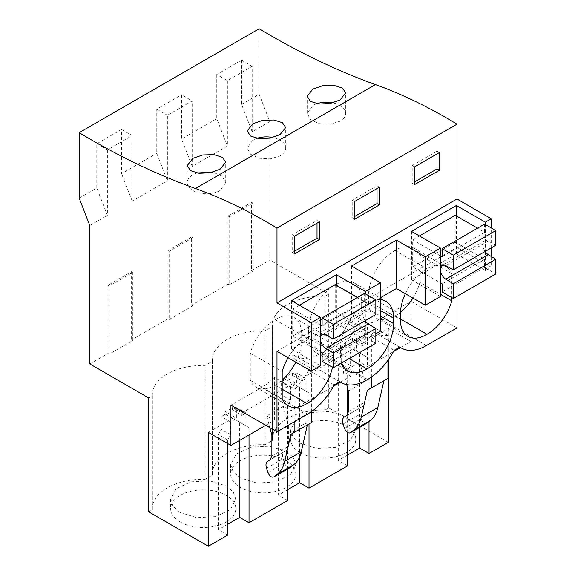 <?xml version="1.0" encoding="UTF-8"?>
<svg xmlns="http://www.w3.org/2000/svg" width="575" height="575" viewBox="0 0 575 575"><rect width="100%" height="100%" fill="white"/><g stroke="black" fill="none" stroke-linecap="round" stroke-linejoin="round"><path stroke-width="0.43" stroke-dasharray="2.88 2.16" d="M426.391 345.532L380.334 318.938A50.104 28.93 -60 0 1 367.461 323.574L367.461 366.598L393.444 351.598M400.495 347.523L410.917 341.507L410.917 301.278L380.334 318.938M387.938 360.302L387.938 335.397L367.461 323.574M387.938 378.422L383.87 380.772M366.943 423.178C364.679 424.041 362.71 422.603 361.014 418.859L359.591 414.496C358.584 411.06 358.98 408.717 360.762 407.474L363.213 406.058L364.938 402.241L364.938 381.512L359.777 362.164L367.461 366.598M346.689 384.632L343.246 371.709L350.923 376.143L350.923 322.065L371.4 333.888L374.239 332.249L399.819 347.02M265.772 425.306L274.39 420.332L266.714 415.897L283.245 406.353L290.928 410.787L333.45 386.235M340.501 382.167L350.923 376.143M208.337 432.378L234.787 417.105L225.436 411.7L232.523 407.61L241.874 413.015L294.788 382.468L285.43 377.063L292.517 372.974L301.875 378.372L354.782 347.825L345.431 342.427L352.518 338.337L361.869 343.735L388.326 328.462L410.917 341.507M343.246 371.709L359.777 362.164M252.188 131.761L241.557 104.37L241.557 60.167L216.761 74.484L227.391 80.622L252.188 66.305L252.188 131.761L269.79 121.605L259.16 94.207L259.16 28.75M456.981 296.362L456.981 247.408L491.23 267.181L491.23 256.45M491.23 247.94L491.23 227.908M456.981 327.872L410.917 301.278M388.326 328.462L388.326 359.756M388.326 442.333L328.735 407.927L325.127 410.011A50.909 29.39 180 0 0 272.313 439.386L272.313 325.507A50.909 29.39 0 0 0 272.342 326.614L265.125 330.776A50.909 29.39 0 0 0 212.312 360.151A50.909 29.39 0 0 0 212.347 361.251L205.131 365.42A50.909 29.39 0 0 0 152.317 394.788A50.909 29.39 0 0 0 152.353 395.887L148.745 397.972M269.79 121.605L269.79 260.022L328.735 294.055L328.735 407.927M387.938 335.397A50.104 28.93 -60 0 1 375.755 333.241A50.104 28.93 -60 0 1 374.239 332.249M371.4 333.888L371.4 377.035M383.906 380.614L387.816 378.357M348.407 391.058L364.938 381.512M290.928 410.787L290.928 356.701L293.76 355.062A50.104 28.93 -60 0 0 295.284 356.054A50.104 28.93 -60 0 0 320.332 353.575L321.518 352.892A50.104 28.93 -60 0 0 348.091 323.703L394.148 350.29M350.923 322.065L348.091 323.703M311.406 411.678L311.406 368.525L290.928 356.701M311.406 422.611L307.338 424.954M283.245 406.353L288.406 425.694L288.406 446.423L286.681 450.247L284.23 451.655C282.447 452.913 282.052 455.249 283.058 458.685L284.481 463.04C286.178 466.792 288.154 468.23 290.411 467.36M271.874 435.239L288.406 425.694M266.714 415.897L269.855 427.663M294.874 421.461L294.874 389.124L274.39 377.301L274.39 420.332M274.39 377.301A50.104 28.93 -60 0 1 261.517 387.536L230.927 405.195M227.643 443.526L227.643 439.94L230.597 434.822L230.597 421.957L234.787 419.534L225.436 414.137L225.436 411.7M234.787 417.105L234.787 419.534M241.874 413.015L241.874 415.445L232.523 410.047L236.713 407.625L236.713 420.49L239.667 422.201L239.667 440.378M232.523 410.047L232.523 407.61M227.643 524.299L218.292 529.704L218.292 434.542L221.246 429.424L221.246 416.559L225.436 414.137M287.644 468.984L287.644 405.303L290.591 400.186L290.591 387.32L294.788 384.898L285.43 379.5L285.43 377.063M294.788 382.468L294.788 384.898M241.874 415.445L246.071 413.022L246.071 425.895L249.025 427.599L249.025 434.98M301.875 378.372L301.875 380.808L292.517 375.403L296.714 372.988L296.714 385.854L299.661 387.557L299.661 456.766M292.517 375.403L292.517 372.974M287.644 489.663L278.286 495.061L278.286 399.898L281.24 394.788L281.24 381.915L285.43 379.5M301.875 380.808L306.065 378.386L306.065 391.252L309.019 392.962L309.019 423.983M347.638 432.587L347.638 414.69M347.638 388.183L347.638 370.659L350.592 365.549L350.592 352.676L354.782 350.261L345.431 344.856L345.431 342.427M354.782 347.825L354.782 350.261M361.869 343.735L361.869 346.164L352.518 340.767L356.708 338.344L356.708 351.217L359.662 352.921L359.662 427.405M352.518 340.767L352.518 338.337M347.638 455.026L338.287 460.424L338.287 365.262L341.234 360.151L341.234 347.278L345.431 344.856M361.869 346.164L366.059 343.749L366.059 356.615L369.013 358.318L369.013 421.525M241.557 104.37L259.16 94.207M216.761 74.484L216.761 118.687L181.563 139.006L181.563 94.803L192.194 100.941L167.39 115.266L167.39 180.722L156.759 153.324L156.759 109.128L181.563 94.803M79.17 198.123L96.765 187.967L96.765 143.764L121.569 129.447L121.569 173.643L156.759 153.324M485.322 224.494L485.322 251.347M485.322 251.742L485.322 270.595L491.23 267.181M411.513 231.387L411.513 279.795L456.392 253.884L485.322 270.595M411.513 279.795L440.443 296.506M351.512 266.024L351.512 314.439L380.449 297.728M351.512 314.439L380.449 331.143M291.518 300.66L291.518 349.075L336.397 323.164L365.333 339.868L375.842 333.802M291.518 349.075L320.455 365.779M276.992 351.325L456.981 247.408M405.353 293.696A36.742 21.218 -60 0 1 426.981 268.827A36.742 21.218 -60 0 1 445.941 266.656A36.742 21.218 -60 0 1 451.785 273.614L451.785 297.591M341.723 362.904A36.742 21.218 -60 0 1 340.414 354.257L340.414 348.802A36.742 21.218 -60 0 1 366.987 303.463A36.742 21.218 -60 0 1 380.449 299.625M288.082 357.729A36.742 21.218 -60 0 1 306.993 338.107A36.742 21.218 -60 0 1 325.953 335.937A36.742 21.218 -60 0 1 333.565 352.755L333.565 358.211A36.742 21.218 -60 0 1 332.508 367.281M227.643 535.102L218.292 529.704M152.353 395.887L152.353 509.759L148.745 511.843M152.353 509.759A50.909 29.39 180 0 1 152.317 508.659A50.909 29.39 180 0 1 205.131 479.291L205.131 365.42M212.347 361.251L212.347 475.122L205.131 479.291M212.347 475.122A50.909 29.39 180 0 1 212.312 474.023A50.909 29.39 180 0 1 265.125 444.655L265.125 330.776M272.342 326.614L272.342 440.486L265.125 444.655M272.342 440.486A50.909 29.39 180 0 1 272.313 439.386M347.638 465.822L338.287 460.424M287.644 500.466L278.286 495.061M300.186 452.676A32.567 18.802 180 0 1 290.648 439.386A32.567 18.802 180 0 1 310.752 422.007A32.567 18.802 180 0 1 346.243 426.089A32.567 18.802 180 0 1 355.788 439.386A32.567 18.802 180 0 1 335.678 456.758A32.567 18.802 180 0 1 300.186 452.676M180.191 521.956A32.567 18.802 180 0 1 170.653 508.659A32.567 18.802 180 0 1 190.756 491.287A32.567 18.802 180 0 1 226.255 495.363A32.567 18.802 180 0 1 235.793 508.659A32.567 18.802 180 0 1 215.69 526.032A32.567 18.802 180 0 1 180.191 521.956M286.249 460.726A32.567 18.802 180 0 1 295.787 474.023A32.567 18.802 180 0 1 275.684 491.395A32.567 18.802 180 0 1 240.192 487.32A32.567 18.802 180 0 1 230.647 474.023A32.567 18.802 180 0 1 250.757 456.651A32.567 18.802 180 0 1 286.249 460.726M328.735 294.055L325.127 296.139L325.127 410.011M132.789 340.486L132.789 272.298L109.164 285.933L109.164 354.121L132.789 340.486L131.603 339.803L167.979 318.802L167.979 250.614L191.604 236.979L191.604 305.167L227.98 284.165L227.98 215.977L251.598 202.335L251.598 270.523L269.79 260.022M169.165 319.484L192.783 305.842L192.783 237.662L169.165 251.297L169.165 319.484L167.979 318.802M192.783 305.842L191.604 305.167M229.159 284.848L252.777 271.206L252.777 203.018L229.159 216.66L229.159 284.848L227.98 284.165M252.777 271.206L251.598 270.523M325.127 296.139A50.909 29.39 0 0 0 272.313 325.507M89.801 363.939L107.985 353.438L107.985 285.25L131.603 271.616L131.603 339.803M109.164 354.121L107.985 353.438M96.765 143.764L107.396 149.903L132.2 135.585L132.2 201.042L167.39 180.722M227.391 80.622L227.391 146.086L192.194 166.405L192.194 100.941M89.801 225.522L107.396 215.359L96.765 187.967M107.396 149.903L107.396 215.359M339.825 381.656L293.76 355.062M334.154 384.934L308.574 370.163L311.406 368.525M308.574 370.163A50.104 28.93 -60 0 1 294.874 389.124M307.373 424.803L311.291 422.539M227.643 439.94L218.292 434.542M230.597 434.822L221.246 429.424M230.597 421.957L221.246 416.559M246.071 413.022L236.713 407.625M249.025 427.599L239.667 422.201M246.071 425.895L236.713 420.49M287.644 405.303L278.286 399.898M290.591 400.186L281.24 394.788M290.591 387.32L281.24 381.915M306.065 378.386L296.714 372.988M309.019 392.962L299.661 387.557M306.065 391.252L296.714 385.854M347.638 370.659L338.287 365.262M350.592 365.549L341.234 360.151M350.592 352.676L341.234 347.278M366.059 343.749L356.708 338.344M369.013 358.318L359.662 352.921M366.059 356.615L356.708 351.217M241.557 60.167L252.188 66.305M227.391 146.086L216.761 118.687M192.194 166.405L181.563 139.006M156.759 109.128L167.39 115.266M132.2 201.042L121.569 173.643M121.569 129.447L132.2 135.585M196.894 172.982L192.848 174.764A19.255 11.119 -0 0 0 187.206 182.627A19.255 11.119 -0 0 0 199.094 192.898A19.255 11.119 -0 0 0 220.074 190.483L225.709 182.627L222.166 176.194L212.822 172.133M316.882 103.701A19.255 11.119 -0 0 0 312.836 105.491L307.208 113.347L310.442 119.521L319.082 123.618L330.208 124.25L340.069 121.21A19.255 11.119 -0 0 0 345.712 113.347A19.255 11.119 -0 0 0 332.817 102.853M256.888 138.338A19.255 11.119 -0 0 0 252.842 140.127L247.207 147.983L250.448 154.165L259.088 158.254L270.214 158.887L280.075 155.847A19.255 11.119 -0 0 0 285.71 147.983A19.255 11.119 -0 0 0 272.816 137.497M439.379 152.562L437.022 151.196L437.022 153.92M414.582 184.611L412.217 183.245L414.582 181.88M414.582 166.879L412.217 165.514L412.217 183.245M412.217 165.514L437.022 151.196M354.588 219.248L352.223 217.882L354.588 216.516M354.588 201.516L352.223 200.15L352.223 217.882M379.385 187.198L377.027 185.833L352.223 200.15M377.027 188.564L377.027 185.833M294.587 236.16L292.229 234.794L292.229 252.518L294.587 253.884M319.391 221.835L317.026 220.477L292.229 234.794M317.026 223.201L317.026 220.477M294.587 251.16L292.229 252.518M365.333 293.775L365.333 320.627M365.333 321.015L365.333 339.868M456.392 215.977L456.392 253.884M336.397 285.25L336.397 323.164M451.785 273.614L419.894 255.207A36.742 21.218 120 0 0 414.058 248.249A36.742 21.218 120 0 0 395.097 250.42A36.742 21.218 120 0 0 368.518 295.751L368.518 301.207A36.742 21.218 120 0 0 376.129 318.033A36.742 21.218 120 0 0 395.097 315.862A36.742 21.218 120 0 0 400.459 312.261M412.9 298.058A36.742 21.218 120 0 0 419.894 282.433L440.443 294.299M395.097 315.862L400.408 318.931M395.097 250.42L426.981 268.827M419.894 255.207L419.894 282.433M361.668 305.16A36.742 21.218 120 0 1 335.096 350.498A36.742 21.218 120 0 1 316.135 352.669A36.742 21.218 120 0 1 308.523 335.843L308.523 330.395A36.742 21.218 120 0 1 335.096 285.056A36.742 21.218 120 0 1 354.063 282.886A36.742 21.218 120 0 1 361.668 299.704L361.668 305.16L380.449 316.006M335.096 350.498L349.154 358.613M335.096 285.056L366.987 303.463M295.802 362.185A36.742 21.218 120 0 0 301.674 339.803L301.674 334.348A36.742 21.218 120 0 0 294.062 317.522A36.742 21.218 120 0 0 275.102 319.693A36.742 21.218 120 0 0 250.298 353.122L250.298 380.348A36.742 21.218 120 0 0 256.141 387.306A36.742 21.218 120 0 0 275.102 385.135A36.742 21.218 120 0 0 282.188 380.104M275.102 385.135L282.188 389.232M250.298 380.348L282.188 398.762M250.298 353.122L282.188 371.529M275.102 319.693L306.993 338.107M300.186 443.239L293.128 437.144L290.655 429.949L296.139 419.498L310.752 412.577L329.568 411.506L346.243 416.652L353.302 422.747L355.774 429.949L350.297 440.393L335.678 447.314L316.861 448.385L300.186 443.239M180.191 512.519L173.14 506.417L170.667 499.222L176.144 488.779L190.756 481.85L209.58 480.786L226.255 485.925L233.306 492.027L235.779 499.222L230.302 509.673L215.69 516.594L196.873 517.658L180.191 512.519M286.249 451.289L293.308 457.391L295.78 464.586L290.296 475.029L275.684 481.951L256.867 483.022L240.192 477.882L233.134 471.78L230.661 464.586L236.138 454.135L250.757 447.213L269.574 446.15L286.249 451.289M169.165 251.297L167.979 250.614M192.783 237.662L191.604 236.979M229.159 216.66L227.98 215.977M252.777 203.018L251.598 202.335M109.164 285.933L107.985 285.25M132.789 272.298L131.603 271.616M495.83 245.281L488.232 241.069A8.352 4.823 -120 0 0 484.567 240.925A8.352 4.823 -120 0 0 485.128 251.462M455.206 215.294L455.206 242.298L484.61 259.268L484.61 267.454L495.83 273.93M484.61 224.085L484.61 232.271L477.523 228.174M488.232 241.069L445.711 265.614M440.443 267.986A8.352 4.823 -120 0 0 440.443 270.746M484.61 267.454L442.096 291.999M484.61 259.268L442.096 283.82M455.206 242.298L412.692 266.843L440.443 282.864M419.427 235.951L412.692 239.84L412.692 266.843M484.61 232.271L442.096 256.817M440.443 255.861L412.692 239.84M375.842 314.561L368.237 310.342A8.352 4.823 -120 0 0 364.579 310.198A8.352 4.823 -120 0 0 365.139 320.735M335.218 284.567L335.218 311.571L364.622 328.548L364.622 336.727L375.842 343.21M364.622 293.365L364.622 301.544L357.535 297.455M368.237 310.342L325.723 334.887M320.455 337.259A8.352 4.823 -120 0 0 320.455 340.019M364.622 336.727L322.101 361.28M364.622 328.548L322.101 353.093M335.218 311.571L292.697 336.116L320.455 352.144M299.431 305.232L292.697 309.113L292.697 336.116M364.622 301.544L322.101 326.09M320.455 325.141L292.697 309.113M344.482 428.404L361.014 418.859M343.052 424.041L359.591 414.496M344.231 417.019L360.762 407.474M346.675 415.61L363.213 406.058M348.407 411.786L364.938 402.241M367.576 379.486L321.518 352.892M366.397 380.168L320.332 353.575M267.95 472.585L284.481 463.04M266.52 468.23L283.058 458.685M267.698 461.207L284.23 451.655M270.142 459.792L286.681 450.247M271.874 455.968L288.406 446.423M307.582 414.122L261.517 387.536M368.518 301.207L400.408 319.621M368.518 295.751L400.408 314.166M361.668 299.704L380.449 310.55M308.523 335.843L340.414 354.257M308.523 330.395L340.414 348.802M301.674 339.803L333.565 358.211M301.674 334.348L333.565 352.755M399.718 347.077L375.755 333.241M339.724 381.714L295.284 356.054M225.716 182.627L225.716 162.172M187.206 182.627L187.206 165.607M307.201 113.347L307.201 96.327M345.712 113.347L345.712 92.898M247.2 147.983L247.2 130.963M285.71 147.983L285.71 127.535M376.129 318.033L408.02 336.44M414.058 248.249L445.941 266.656M316.135 352.669L348.026 371.076M354.063 282.886L385.947 301.3M256.141 387.306L288.025 405.72M294.062 317.522L325.953 335.937M152.317 508.659L152.317 394.788M212.312 474.023L212.312 360.151M290.648 429.949L290.648 439.386M355.788 429.949L355.788 439.386M170.653 499.222L170.653 508.659M235.793 499.222L235.793 508.659M295.787 464.586L295.787 474.023M230.647 464.586L230.647 474.023M484.567 240.925L442.053 265.47M364.579 310.198L322.058 334.751"/><path stroke-width="0.86" d="M393.444 351.598L400.495 347.523M371.4 377.035L371.4 387.967L387.938 378.422L387.938 360.302M371.4 387.967L367.368 390.159L361.28 417.105L377.811 407.553L383.87 380.772M377.811 407.553C376.517 413.173 374.052 417.45 370.429 420.39L366.519 423.423M333.45 386.235L340.501 382.167M491.23 227.908L491.23 218.766L456.981 198.993L456.981 124.164A539.602 311.542 -120 0 0 375.418 84.583A801.708 462.868 -120 0 1 259.16 28.75L79.17 132.667L79.17 198.123L89.801 225.522L89.801 363.939L148.745 397.972L148.745 511.843L208.337 546.25L208.337 432.378L230.927 445.424L265.772 425.306M491.23 256.45L491.23 247.94M230.927 445.424L230.927 405.195L276.992 431.782L307.582 414.122A50.104 28.93 -60 0 0 334.154 384.934L339.825 381.656A50.104 28.93 -60 0 0 341.342 382.648A50.104 28.93 -60 0 0 366.397 380.168L367.576 379.486A50.104 28.93 -60 0 0 394.148 350.29L399.819 347.02A50.104 28.93 -60 0 0 401.336 348.012A50.104 28.93 -60 0 0 426.391 345.532L456.981 327.872L456.981 296.362M388.326 359.756L388.326 442.333L369.013 453.481L359.662 448.083L347.638 455.026M367.368 390.159L371.285 387.902M361.28 417.105C359.979 422.718 357.521 426.995 353.898 429.935L350.204 432.86L366.735 423.315M366.943 423.178L350.405 432.723C348.148 433.593 346.172 432.156 344.482 428.404L343.052 424.041C342.046 420.613 342.441 418.269 344.231 417.019L346.675 415.61L348.407 411.786L348.407 391.058L346.689 384.632M269.855 427.663L271.874 435.239L271.874 455.968L270.142 459.792L267.698 461.207C265.909 462.458 265.521 464.794 266.52 468.23L267.95 472.585C269.646 476.337 271.616 477.775 273.873 476.912L277.366 474.123C280.988 471.184 283.453 466.907 284.747 461.287L290.835 434.348L311.406 422.611L311.406 411.678M289.987 467.604L293.904 464.571C297.527 461.639 299.985 457.362 301.286 451.742L307.338 424.954M290.21 467.504L273.671 477.049L290.411 467.36M294.874 432.156L294.874 421.461M276.992 431.782L276.992 351.325L311.24 371.098L311.24 322.683L276.992 302.91L276.992 228.074A539.602 311.542 -120 0 0 195.428 188.499A801.708 462.868 -120 0 1 79.17 132.667M208.337 546.25L227.643 535.102L227.643 443.526M239.667 440.378L239.667 517.356L227.643 524.299M249.025 434.98L249.025 522.761L287.644 500.466L287.644 468.984M299.661 456.766L299.661 482.72L287.644 489.663M309.019 423.983L309.019 488.125L347.638 465.822L347.638 432.587M347.638 414.69L347.638 388.183M359.662 427.405L359.662 448.083M369.013 421.525L369.013 453.481M220.074 169.222L210.162 172.744L199.051 173.291L190.447 170.624L187.206 165.607L192.848 158.355L202.767 154.955L213.9 154.625L222.482 157.342L225.709 162.172L220.074 169.222M340.069 99.949L345.704 92.898L342.477 88.061L333.888 85.344L322.762 85.682L312.836 89.082L307.201 96.327L310.442 101.351L319.046 104.017L330.158 103.471L340.069 99.949M280.075 134.586L285.703 127.535L282.483 122.705L273.894 119.988L262.761 120.319L252.842 123.718L247.207 130.963L250.448 135.987L259.045 138.654L270.157 138.108L280.075 134.586M456.981 124.164L276.992 228.074M276.992 302.91L456.981 198.993M439.379 170.286L439.379 152.562L414.582 166.879L414.582 184.611L439.379 170.286L437.022 168.928L437.022 153.92M379.385 204.93L354.588 219.248L354.588 201.516L379.385 187.198L379.385 204.93L377.027 203.564L354.588 216.516M294.587 236.16L294.587 253.884L319.391 239.567L319.391 221.835L294.587 236.16M311.24 322.683L320.455 317.364L291.518 300.66L336.397 274.749L365.333 291.453L380.449 282.728L380.449 331.143L375.842 333.802M491.23 218.766L485.322 222.18L456.392 205.476L411.513 231.387L440.443 248.091L431.236 253.41L425.327 256.817L396.391 240.113L351.512 266.024L380.449 282.728M485.322 222.18L485.322 224.494M485.322 251.347L485.322 251.742M380.449 297.728L396.391 288.528L425.327 305.232L440.443 296.506L440.443 248.091M311.24 371.098L320.455 365.779L320.455 317.364M451.785 297.591L451.785 300.847A36.742 21.218 -60 0 1 426.981 334.269A36.742 21.218 -60 0 1 408.02 336.44A36.742 21.218 -60 0 1 400.408 319.621L400.408 314.166A36.742 21.218 -60 0 1 405.353 293.696M380.449 299.625A36.742 21.218 -60 0 1 385.947 301.3A36.742 21.218 -60 0 1 393.559 318.119L393.559 323.574A36.742 21.218 -60 0 1 366.987 368.913A36.742 21.218 -60 0 1 348.026 371.076A36.742 21.218 -60 0 1 341.723 362.904M332.508 367.281A36.742 21.218 -60 0 1 306.993 403.549A36.742 21.218 -60 0 1 288.025 405.72A36.742 21.218 -60 0 1 282.188 398.762L282.188 371.529A36.742 21.218 -60 0 1 288.082 357.729M249.025 522.761L239.667 517.356M309.019 488.125L299.661 482.72M290.835 434.348L294.752 432.084M212.822 172.133L196.894 172.982M332.817 102.853A19.255 11.119 -0 0 0 316.882 103.701M272.816 137.497A19.255 11.119 -0 0 0 256.888 138.338M437.022 168.928L414.582 181.88M377.027 203.564L377.027 188.564M319.391 239.567L317.026 238.201L317.026 223.201M317.026 238.201L294.587 251.16M365.333 291.453L365.333 293.775M365.333 320.627L365.333 321.015M396.391 240.113L396.391 288.528M425.327 256.817L425.327 305.232M456.392 205.476L456.392 215.977M336.397 274.749L336.397 285.25M400.459 312.261A36.742 21.218 120 0 0 412.9 298.058M440.443 294.299L451.785 300.847M400.408 318.931L426.981 334.269M349.154 358.613L366.987 368.913M282.188 380.104A36.742 21.218 120 0 0 295.802 362.185M282.188 389.232L306.993 403.549M485.128 251.462A8.352 4.823 -120 0 0 488.232 254.653L495.83 259.21L453.316 283.755L445.711 279.198L488.232 254.653M440.443 282.864L442.096 283.82L442.096 291.999L453.316 298.475L495.83 273.93L495.83 259.21M477.523 228.174L455.206 215.294L419.427 235.951M440.443 267.986A8.352 4.823 -120 0 1 442.053 265.47A8.352 4.823 -120 0 1 445.711 265.614L453.316 269.833L495.83 245.281L495.83 230.561L484.61 224.085L442.096 248.63L442.096 256.817L440.443 255.861M440.443 270.746A8.352 4.823 -120 0 0 445.711 279.198M453.316 298.475L453.316 283.755M495.83 230.561L453.316 255.113L442.096 248.63M453.316 269.833L453.316 255.113M365.139 320.735A8.352 4.823 -120 0 0 368.237 323.926L375.842 328.49L333.32 353.036L325.723 348.479L368.237 323.926M320.455 352.144L322.101 353.093L322.101 361.28L333.32 367.756L375.842 343.21L375.842 328.49M357.535 297.455L335.218 284.567L299.431 305.232M320.455 337.259A8.352 4.823 -120 0 1 322.058 334.751A8.352 4.823 -120 0 1 325.723 334.887L333.32 339.106L375.842 314.561L375.842 299.841L364.622 293.365L322.101 317.91L322.101 326.09L320.455 325.141M320.455 340.019A8.352 4.823 -120 0 0 325.723 348.479M333.32 367.756L333.32 353.036M375.842 299.841L333.32 324.386L322.101 317.91M333.32 339.106L333.32 324.386M353.898 429.935L370.429 420.39M375.418 84.583L195.428 188.499M284.747 461.287L301.286 451.742M277.366 474.123L293.904 464.571M380.449 316.006L393.559 323.574M380.449 310.55L393.559 318.119M401.336 348.012L399.718 347.077M341.342 382.648L339.724 381.714"/></g></svg>
